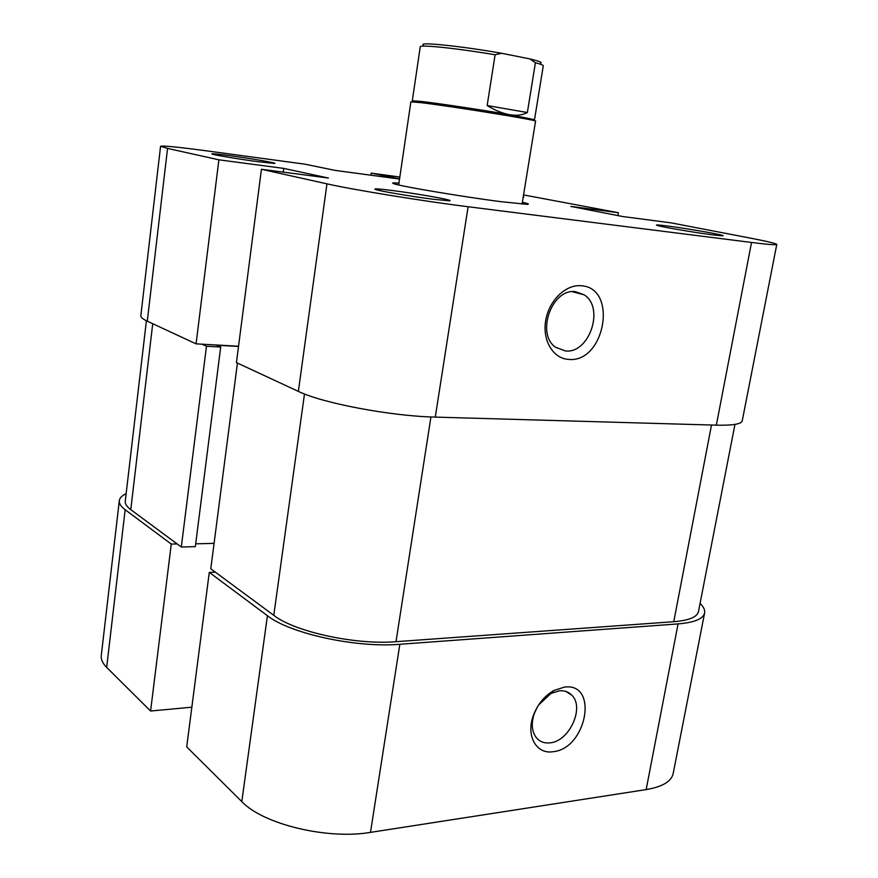 <?xml version="1.0" encoding="UTF-8"?>
<svg xmlns="http://www.w3.org/2000/svg" width="878" height="878" viewBox="0 0 878 878"><rect width="100%" height="100%" fill="white"/><g stroke="black" fill="none" stroke-linecap="round" stroke-linejoin="round"><path stroke-width="1.32" d="M237.433 363.075L210.786 568.79L273.782 615.335C294.613 631.776 355.623 645.121 396 641.686L673.755 621.712C688.945 620.45 697.176 617.08 698.46 611.626L734.963 424.392M202.039 344.187L206.473 346.239L181.318 547.016L130.767 509.657C126.805 506.694 124.961 503.873 125.258 501.206L146.406 320.766M206.473 346.239L220.707 347.019L216.778 345.241L238.52 346.448M195.684 543.844L214.078 543.361M181.318 547.016L195.333 546.632L220.707 347.019M522.059 204.08L535.558 121.153C539.674 120.495 451.171 106.183 420.979 102.66L410.871 101.848L398.667 184.973M495.104 54.743L487.158 105.536C495.159 110.419 502.655 113.471 509.668 114.7C516.637 115.863 522.531 115.139 527.36 112.538L535.404 62.744C540.727 64.138 543.35 65.148 543.284 65.784L534.515 119.682L509.668 114.7C482.845 110.068 439.768 103.593 422.241 101.541L412.309 100.761L420.255 46.732C420.408 46.051 423.8 45.908 430.429 46.325C446.419 47.478 467.974 50.287 495.104 54.743L501.678 53.284C462.311 46.271 417.741 41.65 423.405 44.954M540.815 63.128C542.352 62.448 538.708 61.043 529.873 58.914L501.678 53.284M527.36 112.538L487.158 105.536M529.873 58.914L535.404 62.744M392.367 190.515C418.63 193.829 457.657 200.875 448.888 200.777L433.084 199.24C412.375 196.639 380.141 191.184 375.564 189.516C372.733 188.408 378.33 188.737 392.367 190.515M667.148 225.953C688.67 228.653 729.761 235.973 722.232 235.798L712.716 234.865C695.047 232.659 660.508 226.765 656.942 225.361C655.054 224.647 658.456 224.845 667.148 225.953M523.288 196.54L523.87 196.979L523.222 196.968M229.52 155.625C251.327 158.523 279.884 163.495 274.232 163.429L257.594 161.64C239.727 159.269 215.143 155.186 212.169 154.111C210.369 153.343 216.153 153.848 229.52 155.625M522.366 202.236C528.238 203.586 529.796 204.289 527.03 204.344L500.46 201.622C462.53 196.749 400.456 186.29 393.849 183.721C391.226 182.833 392.927 182.635 398.941 183.129M581.313 285.767C618.299 287.841 604.865 363.294 568.659 359.398C553.228 358.696 542.22 340.554 545.699 320.525C548.937 300.485 565.882 284.11 581.313 285.767M565.443 350.959C589.412 353.878 604.942 307.618 584.166 294.843L575.595 291.705C551.933 287.94 535.514 334.035 555.708 347.326L565.443 350.959M370.9 175.205L371.196 173.142L399.83 177.027M751.524 242.449L468.106 206.736L435.279 417.105L716.338 425.161L751.524 242.449C767.998 244.501 776.415 245.171 776.778 244.446C776.317 243.535 767.581 241.439 750.569 238.157L671.121 222.869L622.743 216.537L570.843 206.418L618.386 212.717L523.551 194.916M147.284 321.183L196.079 343.858L218.885 159.818L167.555 148.404L147.284 321.183C142.818 319.087 140.678 317.254 140.842 315.674L160.564 146.286L167.555 148.404M776.778 244.446L742.239 420.836C741.383 424.085 732.746 425.534 716.338 425.161M435.279 417.105C390.984 416.172 322.259 403.134 298.355 391.379L326.956 183.842L261.435 169.278L328.416 178.036L283.726 168.4L218.885 159.818M261.435 169.278L236.423 362.603L298.355 391.379M196.079 343.858L238.542 346.228M399.567 178.838L371.196 173.142M160.564 146.286C162.606 145.485 178.563 147.098 208.415 151.104L304.875 164.164L335.22 170.409L399.534 179.057M326.956 183.842C352.363 189.637 423.317 201.183 468.106 206.736M617.882 215.593L618.386 212.717M283.232 172.132L283.726 168.4M552.953 751.722C536.458 754.476 525.889 735.994 533.187 715.987C537.446 704.441 544.415 695.914 554.084 690.404L564.521 687.079C599.015 682.415 586.745 748.846 552.953 751.722M537.182 707.273L534.12 714.034C530.981 724.076 531.87 732.131 536.776 738.2C540.211 741.899 544.623 743.457 550.012 742.854C569.394 741.427 584.902 707.383 571.754 695.146C568.494 691.809 564.345 690.36 559.297 690.799L550.89 693.488L538.631 704.946M267.428 615.697L209.282 572.39L186.707 746.893L241.801 801.603L267.428 615.697C289.773 633.521 356.117 648.063 399.841 644.276L370.494 832.377L646.164 789.596L678.068 623.907L399.841 644.276M126.147 493.623C121.954 495.631 119.671 497.98 119.309 500.669C118.991 503.522 120.944 506.54 125.159 509.723L171.276 544.075L150.588 711.026L191.843 707.196M177.136 543.921L171.276 544.075M209.282 572.39L215.34 572.16M678.068 623.907C694.388 622.524 703.234 618.902 704.606 613.02C705.133 610.056 703.629 606.83 700.073 603.34M704.606 613.02L673.185 773.518C671.407 781.475 662.396 786.842 646.164 789.596M370.494 832.377C327.285 839.851 262.884 824.168 241.801 801.603M150.588 711.026L106.666 667.401C102.638 663.351 100.838 659.389 101.277 655.526L119.309 500.669M304.479 393.97L273.782 615.335M711.509 425.029L673.755 621.712M152.728 323.708L130.767 509.657M430.933 416.951L396 641.686M125.159 509.723L106.666 667.401M572.434 291.694L584.166 294.843M534.12 714.034L533.187 715.987M550.89 693.488L554.084 690.404M565.63 691.359L571.754 695.146"/></g></svg>
